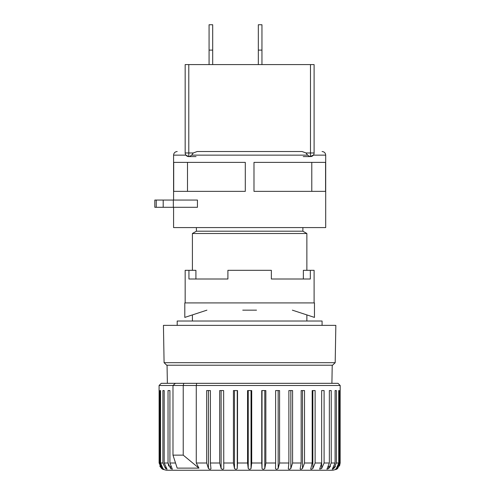 <?xml version="1.0" encoding="UTF-8"?>
<svg xmlns="http://www.w3.org/2000/svg" width="495" height="495" viewBox="0 0 495 495"><rect width="100%" height="100%" fill="white"/><g stroke="black" fill="none" stroke-linecap="round" stroke-linejoin="round"><path stroke-width="0.74" d="M180.093 470.25L319.176 470.25M198.928 468.128L177.191 468.128L172.984 455.14L172.984 385.494L175.385 383.322L161.259 383.322L159.087 385.494L183.23 385.494L183.23 455.14L198.928 468.128L196.274 463.004L196.274 385.494L183.23 385.494L183.787 383.322L196.725 383.322L196.274 385.494L340.183 385.494L340.183 390.567M159.087 385.494L159.087 390.567M175.496 463.004L169.921 463.004L169.921 390.567L168.034 390.567L168.034 463.004L164.185 463.004L164.185 390.567L162.898 390.567L162.898 463.004L160.553 463.004L160.553 390.567L159.904 390.567L159.904 463.004L159.112 463.004L159.112 390.567M196.725 383.322L338.011 383.322L340.183 385.494M331.904 383.322L332.219 365.211M167.372 383.322L167.056 365.211M210.387 390.567L208.438 390.567L208.438 468.511C209.657 469.433 210.499 469.507 210.963 468.74L210.387 463.004L210.387 390.567L206.687 390.567L206.687 463.004L196.274 463.004M223.635 390.567L221.11 390.567L221.11 468.511C222.354 469.495 223.245 469.514 223.777 468.573L223.635 390.567L219.687 390.567L219.687 463.004L210.387 463.004M162.707 469.279L161.636 468.511L162.707 469.279L166.332 470.25L332.943 470.25L336.563 469.279L337.639 468.511L340.164 463.004L339.496 466.043M162.502 468.078L162.502 468.511L163.796 469.266L162.935 468.511L160.553 463.004M167.038 469.235L165.509 468.511L167.038 469.235L164.185 463.004M170.589 466.463L170.589 468.511L172.34 469.186L169.921 463.004M335.189 362.68L332.56 365.211L166.71 365.211L164.086 362.68L335.189 362.68L335.839 325.37L163.437 325.37L164.086 362.68M177.198 325.37L177.198 321.026L322.078 321.026L322.078 325.37M196.391 227.576L196.391 231.202L192.406 233.504L306.863 233.504L306.863 270.32M192.406 233.504L192.406 270.32M192.406 314.913L192.406 321.026M306.863 314.913L306.863 321.026M196.391 231.202L302.878 231.202L306.863 233.504M302.878 227.576L302.878 231.202M185.891 470.25L313.385 470.25M161.618 468.499L159.786 466.061M170.589 468.511L168.034 463.004L168.708 466.043M332.238 469.235L335.09 463.004L331.235 463.004L328.68 468.511L330.561 466.055M340.164 390.567L340.164 463.004L339.372 463.004L336.773 468.511C335.282 469.514 335.14 469.514 336.334 468.511L338.722 463.004L336.371 463.004L333.76 468.511L335.474 466.451M159.112 463.004L161.636 468.511M336.334 468.511C335.14 469.514 335.282 469.514 336.773 468.511L336.773 468.078M332.9 468.511C331.891 469.514 332.182 469.514 333.76 468.511L333.76 467.466M331.235 463.004L331.235 390.567L329.354 390.567L329.354 463.004L326.935 469.186L328.68 468.511L328.68 466.463M329.354 463.004L324.095 463.004L321.651 468.511L321.651 390.567L321.651 463.004L315.117 463.004L312.852 468.511L312.852 390.567L312.178 390.567L312.178 463.004L304.524 463.004L302.495 468.511L302.495 390.567L301.164 390.567L301.164 463.004L292.582 463.004L290.837 468.511L290.837 390.567L288.882 390.567L288.882 463.004L279.582 463.004L278.159 468.511L278.159 390.567L275.635 390.567L275.635 463.004L265.846 463.004L264.788 468.511L264.788 390.567M321.651 463.004L319.683 469.111L321.651 468.511M312.852 468.511C311.225 469.514 310.569 469.514 310.872 468.511L310.681 469.012M310.872 468.511L312.178 463.004M302.495 468.511C300.935 469.514 300.18 469.514 300.23 468.511L300.131 468.889M300.23 468.511L301.164 463.004M290.837 468.511C289.383 469.514 288.548 469.514 288.344 468.511L288.307 468.74M288.344 468.511L288.882 463.004M278.159 468.511C276.847 469.514 275.963 469.514 275.498 468.511L275.498 468.573M275.498 468.511L275.635 463.004M262.022 390.567L262.022 468.511C262.721 469.514 263.643 469.514 264.788 468.511M262.022 468.511L261.75 463.004L251.714 463.004L251.033 468.511L251.033 390.567M248.236 390.567L248.236 468.511C249.164 469.514 250.099 469.514 251.033 468.511M248.236 468.511L247.562 463.004L237.526 463.004L237.254 468.511L237.254 390.567M234.488 390.567L234.488 468.511C235.614 469.514 236.536 469.514 237.254 468.511M234.488 468.511L233.423 463.004L223.635 463.004M221.11 468.511L219.687 463.004M208.438 468.511L206.687 463.004M165.509 467.466L165.509 468.511L162.898 463.004M162.502 468.511L159.904 463.004M172.984 455.14L183.23 455.14M237.526 463.004L237.526 390.567L233.423 390.567L233.423 463.004M251.714 463.004L251.714 390.567L247.562 390.567L247.562 463.004M265.846 463.004L265.846 390.567L261.75 390.567L261.75 463.004M279.582 463.004L279.582 390.567L275.635 390.567M292.582 463.004L292.582 390.567L288.882 390.567M304.524 463.004L304.524 390.567L301.164 390.567M315.117 463.004L315.117 390.567L312.178 390.567M324.095 463.004L324.095 390.567L321.651 390.567M336.371 463.004L336.371 390.567L335.09 390.567L335.09 463.004M339.372 463.004L339.372 390.567L338.722 390.567L338.722 463.004M175.385 383.322L183.787 383.322M329.354 390.567L331.235 390.567M335.09 390.567L336.371 390.567M338.722 390.567L339.372 390.567M159.904 390.567L160.553 390.567M162.898 390.567L164.185 390.567M168.034 390.567L169.921 390.567M181.826 207.294L197.443 207.294L197.443 200.054L181.826 200.054M253.985 191.361L325.574 191.361L325.574 162.385L253.985 162.385L253.985 191.361M173.702 191.361L245.291 191.361L245.291 162.385L173.702 162.385L173.702 191.361M173.578 200.054L173.578 155.139L185.891 155.139L188.787 156.587L196.032 156.587L189.338 156.587L191.683 155.139L307.593 155.139L309.938 156.587L313.385 155.139L325.698 155.139L325.698 227.576L173.578 227.576L173.578 207.294M309.938 156.587L303.243 156.587L309.938 156.587M325.574 191.361L311.782 191.361L311.782 162.385M303.243 162.385L325.574 162.385M173.702 162.385L196.032 162.385M314.108 151.519C324.701 151.519 324.701 151.519 314.108 151.519M307.593 155.139L306.003 152.967L310.483 152.967L310.483 156.587A3.62 3.62 0 0 0 314.108 152.967L310.483 152.967L310.483 64.591L188.787 64.591L188.787 152.967L193.267 152.967L197.208 151.519L302.068 151.519L306.003 152.967M193.267 152.967L191.683 155.139M185.167 151.519C174.568 151.519 174.568 151.519 185.167 151.519M187.494 191.361L187.494 162.385M156.259 200.054L156.259 207.294L154.817 207.294L154.817 200.054L197.443 200.054M156.259 207.294L197.443 207.294M188.787 64.591L185.167 64.591L185.167 152.967A3.62 3.62 0 0 0 188.787 156.587L188.787 152.967L185.167 152.967A3.62 3.62 0 0 0 188.787 156.587M310.483 64.591L314.108 64.591L314.108 152.967A3.62 3.62 0 0 1 310.483 156.587M261.954 64.591L261.954 24.75L258.328 24.75L258.328 64.591M212.695 64.591L212.695 24.75L209.069 24.75L209.069 64.591M261.954 50.106L258.328 50.106M212.695 50.106L209.069 50.106M314.108 302.915L314.108 270.32L310.334 270.32L310.334 279.013L271.365 279.013L303.361 279.013L303.361 270.32L310.334 270.32M185.167 302.915L185.167 270.32L195.915 270.32L195.915 279.013L227.904 279.013L227.904 270.32L271.365 270.32L271.365 279.013M242.754 310.161L256.515 310.161M188.942 270.32L188.942 279.013L227.904 279.013M188.942 279.013L195.915 279.013M206.904 310.161L184.802 317.406L184.802 302.915L314.467 302.915L314.467 317.406L292.372 310.161M185.891 155.139L173.578 155.139C173.801 152.949 175.007 151.742 177.198 151.519M163.202 207.294L163.202 200.054M173.343 200.054L173.343 207.294M325.698 155.139C325.475 152.949 324.268 151.742 322.078 151.519"/></g></svg>
